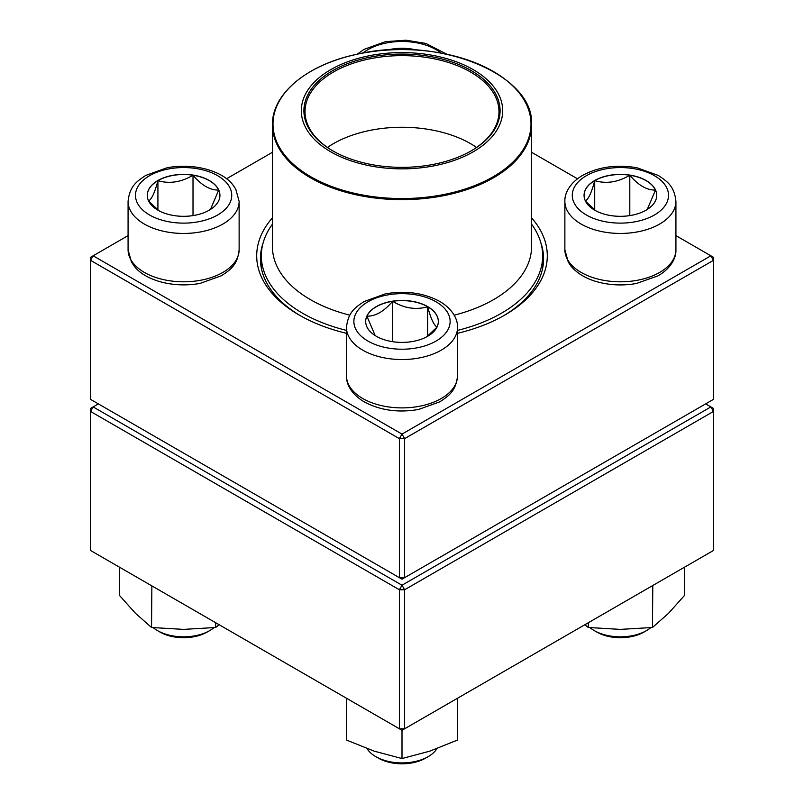 <?xml version="1.0" encoding="UTF-8"?>
<svg xmlns="http://www.w3.org/2000/svg" width="804" height="804" viewBox="0 0 804 804"><rect width="100%" height="100%" fill="white"/><g stroke="black" fill="none" stroke-linecap="round" stroke-linejoin="round"><path stroke-width="1.21" d="M404.613 577.674L713.48 399.357L713.48 260.325L404.613 438.642L404.613 577.674L402 579.181L399.387 577.674L399.387 438.642L90.52 260.325L90.52 399.357L399.387 577.674L404.613 577.674M531.555 217.824A145.293 83.877 180 0 1 504.731 315.108A145.293 83.877 180 0 1 457.526 333.308M346.474 333.308A145.293 83.877 180 0 1 299.269 315.108A145.293 83.877 180 0 1 272.445 217.824M128.077 235.622L93.143 255.793L402 434.11L710.857 255.793L675.923 235.622M577.473 178.779L531.555 152.278M272.445 152.278L226.527 178.779M263.119 242.898A141.584 81.747 0 0 0 260.416 258.818A141.584 81.747 0 0 0 300.585 315.861M503.415 315.861A141.584 81.747 0 0 0 543.584 258.818A141.584 81.747 0 0 0 540.881 242.898M90.52 257.3L90.52 260.325L93.143 255.793L90.52 257.3M399.387 438.642L404.613 438.642L402 434.11L399.387 438.642M713.48 260.325L713.48 257.3L710.857 255.793L713.48 260.325M387.327 50.069A36.331 20.974 180 0 1 416.673 50.069M392.02 49.808L392.593 49.144A36.331 20.974 0 0 0 388.151 50.019M415.849 50.019A36.331 20.974 0 0 0 392.593 49.144L393.648 49.737M392.593 49.144L392.593 49.778M157.916 180.508A36.331 20.974 180 0 1 197.513 175.965A36.331 20.974 180 0 1 219.934 195.342A36.331 20.974 180 0 1 183.603 216.316A36.331 20.974 180 0 1 147.273 195.342A36.331 20.974 180 0 1 157.916 180.508M153.242 627.683A37.014 21.366 0 0 0 157.433 630.567A37.014 21.366 0 0 0 209.784 630.567L209.784 630.567A37.014 21.366 0 0 0 213.964 627.683M209.784 630.567L207.161 632.075A33.316 19.236 180 0 1 160.046 632.075L157.433 630.567M219.934 195.422A36.331 20.974 0 0 0 218.698 190.066L210.447 209.482M158.83 210.688L148.67 201.111M148.509 200.92C151.624 199.392 154.76 192.638 157.916 180.659A36.331 20.974 0 0 0 147.273 195.422M193.01 175.232A36.331 20.974 0 0 0 157.916 180.659C169.533 184.046 181.232 182.237 193.01 175.232C201.573 185.342 210.135 190.287 218.698 190.066A36.331 20.974 0 0 0 193.01 175.232L193.01 215.603M157.916 180.659L157.916 210.015M376.312 336.263A36.331 20.974 180 0 1 365.669 321.429A36.331 20.974 180 0 1 402 300.455A36.331 20.974 180 0 1 438.331 321.429A36.331 20.974 180 0 1 415.899 340.816A36.331 20.974 180 0 1 376.312 336.263M367.086 748.655A37.014 21.366 0 0 0 375.83 756.654A37.014 21.366 0 0 0 428.17 756.654A37.014 21.366 0 0 0 436.904 748.655M375.83 756.654L378.443 758.162L375.83 756.654M428.17 756.654L425.557 758.162A33.316 19.236 180 0 1 378.443 758.162M438.331 321.51A36.331 20.974 0 0 0 427.688 306.756A36.331 20.974 0 0 0 392.593 301.319C404.221 308.304 415.919 310.113 427.688 306.756C430.803 318.635 433.939 325.389 437.095 327.017M436.934 327.198L426.773 336.775M375.156 335.569L366.905 316.153A36.331 20.974 0 0 0 365.669 321.51M392.593 301.319A36.331 20.974 0 0 0 366.905 316.153C375.468 316.374 384.041 311.429 392.593 301.319L392.593 341.69M427.688 306.756L427.688 336.102M646.084 210.176A36.331 20.974 180 0 1 606.487 214.728A36.331 20.974 180 0 1 584.066 195.342A36.331 20.974 180 0 1 620.397 174.367A36.331 20.974 180 0 1 656.727 195.342A36.331 20.974 180 0 1 646.084 210.176M590.035 627.683A37.014 21.366 0 0 0 594.216 630.567A37.014 21.366 0 0 0 646.567 630.567L646.567 630.567A37.014 21.366 0 0 0 650.758 627.683M643.954 632.075L646.567 630.567L643.954 632.075A33.316 19.236 180 0 1 596.839 632.075L594.216 630.567M585.302 200.92C588.417 199.392 591.553 192.638 594.709 180.659A36.331 20.974 0 0 0 584.066 195.422M629.803 175.232A36.331 20.974 0 0 0 594.709 180.659C606.327 184.046 618.025 182.237 629.803 175.232C638.356 185.342 646.918 190.287 655.491 190.066A36.331 20.974 0 0 0 629.803 175.232L629.803 215.603M656.727 195.422A36.331 20.974 0 0 0 655.491 190.066L647.23 209.482M595.623 210.688L585.463 201.111M594.709 180.659L594.709 210.015M531.555 224.165A140.66 81.214 180 0 1 542.66 255.793A140.66 81.214 180 0 1 457.526 330.404M346.474 330.404A140.66 81.214 180 0 1 261.34 255.793A140.66 81.214 180 0 1 272.445 224.165M432.24 55.275A100.681 58.129 180 0 1 470.049 153.564A100.681 58.129 180 0 1 303.711 123.324A100.681 58.129 180 0 1 432.24 55.275M431.457 56.702A98.088 56.632 180 0 1 471.365 150.76A98.088 56.632 180 0 1 332.635 150.76A98.088 56.632 180 0 1 318.133 81.345A98.088 56.632 180 0 1 431.457 56.702M333.027 150.991A96.982 55.989 180 0 1 305.017 111.625A96.982 55.989 180 0 1 431.125 58.22A96.982 55.989 180 0 1 498.982 111.625A96.982 55.989 180 0 1 470.973 150.991M327.449 147.444A96.982 55.989 180 0 1 431.125 129.846A96.982 55.989 180 0 1 476.551 147.444M98.379 403.889L93.143 406.914L402 585.232L710.857 406.914L713.48 408.422L713.48 411.447L404.613 589.764L404.613 728.786L713.48 550.469L713.48 411.447L710.857 406.914L705.621 403.889M90.52 411.447L90.52 550.469L399.387 728.786L399.387 589.764L90.52 411.447L93.143 406.914L90.52 408.422L90.52 411.447M402 585.232L399.387 589.764L404.613 589.764L402 585.232M404.613 728.786L399.387 728.786L402 730.303L404.613 728.786M457.526 698.244L457.526 740.042L429.758 751.167L402 758.544L374.242 751.167L346.474 740.042L346.474 698.244M402 730.303L402 758.544M347.057 698.586L346.474 698.465M457.526 698.465L456.943 698.586M588.337 622.718L588.337 627.502L584.87 624.718M652.788 585.513L652.456 627.502L620.397 629.381L588.337 627.502M684.505 567.192L684.505 595.442L668.486 613.351L652.456 627.502M215.663 622.718L215.663 627.502L183.603 629.381L151.544 627.502L135.514 613.351L119.494 595.442L119.494 567.192M151.866 585.885L151.544 627.502M219.13 624.718L215.663 627.502M441.135 53.094A48.119 27.778 0 0 0 362.865 53.094M217.633 214.99A48.119 27.778 0 0 0 196.055 168.508A48.119 27.778 0 0 0 137.122 202.538A48.119 27.778 0 0 0 217.633 214.99M239.13 249.742C237.502 265.38 230.155 269.832 221.512 275.702L200.126 283.39C171.966 288.546 144.318 279.671 134.348 266.275L131.474 262.114L128.077 249.742A55.526 32.059 0 0 0 162.358 279.36A55.526 32.059 0 0 0 222.869 272.415A55.526 32.059 0 0 0 239.13 249.742L239.13 201.392A55.526 32.059 180 0 1 222.869 224.055A55.526 32.059 180 0 1 162.358 231.009A55.526 32.059 180 0 1 128.077 201.392C129.705 185.754 137.052 181.312 145.695 175.443L167.081 167.745C195.241 162.589 222.889 171.463 232.858 184.86L235.733 189.02L239.13 201.392M436.029 301.791A48.119 27.778 0 0 0 355.519 314.243A48.119 27.778 0 0 0 414.452 348.273A48.119 27.778 0 0 0 436.029 301.791M457.526 375.84C455.898 391.468 448.552 395.92 439.909 401.789L418.522 409.477C398.292 412.944 380.212 410.412 364.272 401.889C350.715 393.859 346.112 383.337 346.474 375.84A55.526 32.059 0 0 0 362.735 398.503A55.526 32.059 0 0 0 423.246 405.457A55.526 32.059 0 0 0 457.526 375.84L457.526 327.479A55.526 32.059 180 0 1 402 359.539A55.526 32.059 180 0 1 346.474 327.479C348.102 311.841 355.448 307.399 364.091 301.53L385.478 293.832C405.708 290.375 423.788 292.907 439.728 301.42C453.225 309.409 457.888 319.912 457.526 327.479M586.367 175.704A48.119 27.778 0 0 0 607.945 222.175A48.119 27.778 0 0 0 666.878 188.156A48.119 27.778 0 0 0 586.367 175.704M675.923 249.742C676.285 257.31 671.611 267.822 658.124 275.802L636.446 283.48C622.798 285.902 609.502 285.289 596.588 281.641C585.613 278.445 577.131 273.33 571.152 266.295L568.267 262.124L564.87 249.742A55.526 32.059 0 0 0 599.151 279.36A55.526 32.059 0 0 0 659.662 272.415A55.526 32.059 0 0 0 675.923 249.742L675.923 201.392A55.526 32.059 180 0 1 620.397 233.441A55.526 32.059 180 0 1 564.87 201.392C564.509 193.824 569.172 183.322 582.669 175.332C598.598 166.81 616.688 164.287 636.919 167.745L658.305 175.443C666.948 181.312 674.295 185.754 675.923 201.392M531.555 124.851C534.781 74.119 437.476 35.165 357.499 54.149C307.54 64.31 271.782 93.706 272.445 124.851A129.555 74.802 180 0 0 363.086 196.196A129.555 74.802 180 0 0 531.555 124.851L531.555 246.727A129.555 74.802 180 0 1 454.18 315.188M349.82 315.188A129.555 74.802 180 0 1 272.445 246.727L272.445 124.851M363.257 195.111A129.002 74.481 0 0 0 525.042 146.439A129.002 74.481 0 0 0 440.743 53.024A129.002 74.481 0 0 0 278.958 101.696A129.002 74.481 0 0 0 363.257 195.111M357.207 54.21L364.091 49.345L385.478 41.657L405.95 40.2L425.879 43.426L446.793 54.21M128.077 249.742L128.077 201.392M346.474 375.84L346.474 327.479M564.87 249.742L564.87 201.392M261.34 255.793L261.34 268.144M542.66 255.793L542.66 268.144"/></g></svg>
